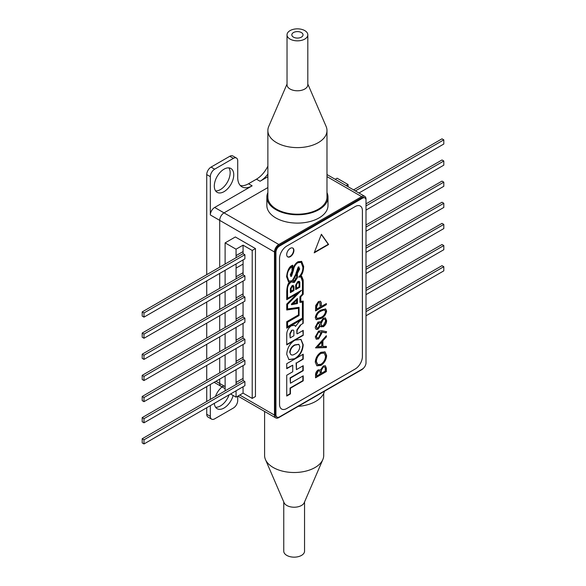 <?xml version="1.0" encoding="UTF-8"?>
<svg xmlns="http://www.w3.org/2000/svg" width="586" height="586" viewBox="0 0 586 586"><rect width="100%" height="100%" fill="white"/><g stroke="black" fill="none" stroke-linecap="round" stroke-linejoin="round"><path stroke-width="0.88" d="M233.14 395.477A13.756 7.948 -60 0 1 224.028 408.024A13.756 7.948 -60 0 1 217.15 408.706A13.756 7.948 -60 0 1 214.337 403.344M215.589 407.248A13.756 7.948 120 0 0 220.424 405.944A13.756 7.948 120 0 0 229.089 394.825M224.028 191.651A13.756 7.948 120 0 0 233.016 179.521A13.756 7.948 120 0 0 230.906 168.497A13.756 7.948 120 0 0 224.028 169.178A13.756 7.948 120 0 0 215.04 181.308A13.756 7.948 120 0 0 217.15 192.333A13.756 7.948 120 0 0 224.028 191.651M215.589 190.875A13.756 7.948 120 0 0 220.424 189.571A13.756 7.948 120 0 0 228.87 167.874M215.443 396.458A13.756 7.948 -60 0 1 222.072 386.914M237.718 396.209L237.718 400.531A6.116 3.531 120 0 1 233.396 408.024L214.659 418.844A6.116 3.531 -60 0 1 211.605 419.144A6.116 3.531 -60 0 1 210.337 416.346L210.337 405.651M211.605 419.144L208.001 417.064A6.116 3.531 -60 0 1 206.733 414.265L210.337 416.346M214.132 382.321L220.973 386.269A6.116 3.531 -60 0 1 219.706 383.471L219.706 379.105L219.706 383.471A6.116 3.531 120 0 0 220.973 386.269A6.116 3.531 120 0 0 224.028 385.969M210.337 214.952A6.116 3.531 -60 0 1 214.659 207.459L252.134 185.828A20.385 11.771 -60 0 1 241.945 186.831A20.385 11.771 -60 0 1 237.718 177.499L237.718 160.857A6.116 3.531 120 0 0 236.458 158.059A6.116 3.531 120 0 0 233.396 158.359L214.659 169.178A6.116 3.531 120 0 0 210.337 176.672L210.337 214.952L219.706 220.358L219.706 267.172L219.706 220.358A6.116 3.531 -60 0 1 224.028 212.872A6.116 3.531 120 0 0 219.706 220.358L274.475 251.987L274.475 415.093A6.116 3.531 120 0 0 275.742 417.899A6.116 3.531 120 0 0 278.804 417.591L361.687 369.744A6.116 3.531 120 0 0 363.752 367.942M240.304 185.513A20.385 11.771 120 0 0 248.53 183.748L256.463 179.169A20.385 11.771 120 0 0 267.868 166.109M214.659 207.459L224.028 212.872L267.868 187.564L224.028 212.872L278.804 244.494A6.116 3.531 120 0 0 274.475 251.987M267.868 174.093A20.385 11.771 -60 0 1 260.067 181.25L267.868 176.745M295.014 280.452L295.014 279.661M295.014 278.189L295.014 277.339M219.706 273.413L219.706 288.312L219.706 273.413M219.706 294.553L219.706 309.445L219.706 294.553M219.706 315.693L219.706 330.585L219.706 315.693M219.706 336.825L219.706 351.725L219.706 336.825M219.706 357.965L219.706 372.864L219.706 357.965M210.337 384.511L210.337 399.41M210.337 176.672L206.733 174.591L206.733 274.658M206.733 280.906L206.733 295.798M206.733 302.039L206.733 316.938M206.733 323.179L206.733 338.078M206.733 344.319L206.733 359.211M206.733 365.459L206.733 380.351M206.733 386.592L206.733 401.491M206.733 407.731L206.733 414.265M206.733 174.591A6.116 3.531 -60 0 1 211.055 167.098L214.659 169.178M233.396 158.359L229.793 156.279A6.116 3.531 -60 0 1 232.854 155.979L236.458 158.059M229.793 156.279L211.055 167.098M255.452 248.574L252.207 250.442L252.207 398.414L255.452 396.539L255.452 248.574L235.345 236.964L225.112 242.875L225.112 264.052M276.995 417.107L276.262 416.69A5.098 2.945 -60 0 1 275.208 414.353L275.94 414.778A5.098 2.945 120 0 0 276.995 417.107A5.098 2.945 120 0 0 279.544 416.858L362.404 369.019A5.098 2.945 120 0 0 366.008 362.778L366.008 199.137A6.116 3.531 120 0 0 364.741 196.339A6.116 3.531 120 0 0 361.687 196.64L326.981 176.606M278.804 244.494L361.687 196.64M348.062 186.714L348.062 184.531L346.18 185.623M335.221 179.301L337.104 178.21L348.062 184.531M325.596 332.826L326.329 332.401M366.008 315.773L443.807 270.857L443.807 266.696L366.008 311.613M443.807 266.696L442.005 265.656L366.008 309.533M366.008 294.633L443.807 249.717L443.807 245.556L442.005 244.516L366.008 288.393M443.807 245.556L366.008 290.473M366.008 273.501L443.807 228.577L443.807 224.416L442.005 223.376L366.008 267.26M443.807 224.416L366.008 269.34M366.008 252.361L443.807 207.444L443.807 203.283L366.008 248.2M443.807 203.283L442.005 202.243L366.008 246.12M366.008 231.221L443.807 186.304L443.807 182.143L366.008 227.06M443.807 182.143L442.005 181.103L366.008 224.98M366.008 210.081L443.807 165.164L443.807 161.004L366.008 205.92M443.807 161.004L442.005 159.963L366.008 203.84M358.969 193.006L443.807 144.031L443.807 139.864L355.365 190.926M443.807 139.864L442.005 138.823L353.563 189.886M225.149 390.862L225.112 375.985M225.112 369.744L225.112 354.845M225.112 348.604L225.112 333.705M225.112 327.464L225.112 312.572M225.112 306.324L225.112 291.432M225.112 285.192L225.112 270.293M252.207 398.414L243.058 393.125L236.063 397.162L230.547 393.982M236.063 397.162L236.063 390.796M243.058 393.125L243.058 386.76M243.087 386.738L236.099 390.774M142.193 438.753L143.995 439.793L244.889 381.537L244.889 385.698L143.995 443.954L142.193 442.913L142.193 438.753L243.087 380.497L243.087 378.417L236.099 382.453L236.099 384.533M243.087 378.417L236.063 382.431L236.063 369.656M243.058 378.395L243.058 365.62M243.087 365.598L236.099 369.634M142.193 417.613L143.995 418.653L244.889 360.397L244.889 364.558L143.995 422.814L142.193 421.774L142.193 417.613L243.087 359.357L243.087 357.277L236.099 361.313L236.099 363.393M243.087 344.465L236.099 348.502M142.193 396.473L143.995 397.513L244.889 339.265L244.889 343.425L143.995 401.674L142.193 400.634L142.193 396.473L243.087 338.225L243.087 336.144L236.099 340.18L236.099 342.261M243.087 336.144L236.063 340.158L236.063 327.384M243.058 336.122L243.058 323.347M243.087 323.325L236.099 327.362M142.193 375.34L143.995 376.38L244.889 318.125L244.889 322.285L143.995 380.541L142.193 379.501L142.193 375.34L243.087 317.085L243.087 315.004L236.099 319.04L236.099 321.121M243.087 315.004L236.063 319.018L236.063 306.244M243.058 314.982L243.058 302.208M243.087 302.186L236.099 306.222M143.995 359.401L143.995 355.241L244.889 296.985L244.889 301.145L143.995 359.401L142.193 358.361L142.193 354.2L243.087 295.945L243.087 293.864L236.099 297.9L236.099 299.981M243.087 293.864L236.063 297.878L236.063 285.104M243.058 293.842L243.058 281.068M243.087 281.046L236.099 285.082M142.193 333.06L143.995 334.101L244.889 275.845L244.889 280.005L143.995 338.261L142.193 337.221L142.193 333.06L243.087 274.805L243.087 272.724L236.099 276.76L236.099 278.841M243.087 272.724L236.063 276.746L236.063 268.088L243.087 264.074L243.087 259.913M243.058 272.71L243.058 264.096M142.193 311.92L143.995 312.961L244.889 254.712L244.889 258.873L143.995 317.121L142.193 316.081L142.193 311.92L243.087 253.672L243.087 251.592L236.099 255.628L236.099 257.708M236.099 263.949L236.099 268.11M243.087 251.592L243.058 245.16L236.063 249.197L225.112 242.875M243.087 357.277L243.058 344.487M252.207 250.442L243.058 245.16M243.058 251.57L236.063 255.606L236.063 249.197M236.099 361.313L236.063 348.524M243.058 357.255L236.063 361.291M243.087 380.497L244.889 381.537M143.995 443.954L143.995 439.793M243.087 359.357L244.889 360.397M143.995 422.814L143.995 418.653M243.087 338.225L244.889 339.265M143.995 401.674L143.995 397.513M243.087 317.085L244.889 318.125M143.995 380.541L143.995 376.38M142.193 354.2L143.995 355.241M243.087 295.945L244.889 296.985M243.087 274.805L244.889 275.845M143.995 338.261L143.995 334.101M243.087 253.672L244.889 254.712M143.995 317.121L143.995 312.961M290.319 256.661A5.098 2.945 -60 0 1 287.77 256.917A5.098 2.945 -60 0 1 286.986 252.83A5.098 2.945 -60 0 1 290.319 248.339A5.098 2.945 -60 0 1 292.868 248.09A5.098 2.945 -60 0 1 293.645 252.17A5.098 2.945 -60 0 1 290.319 256.661M287.601 256.807A5.098 2.945 120 0 0 289.975 256.463A5.098 2.945 120 0 0 293.256 252.126A5.098 2.945 120 0 0 292.685 247.995M326.006 336.108L326.006 336.738L322.542 340.583L322.886 340.788L326.358 336.943L326.358 335.719L315.546 347.886L326.358 347.564L326.358 346.341L322.886 346.443L322.886 340.788M322.542 340.583L322.886 346.443M326.006 346.355L326.358 347.564M326.006 347.366L315.59 347.674M321.78 346.48L317.649 346.604L321.78 342.019L321.78 346.48M321.436 342.4L321.436 341.814L317.304 346.399L317.649 346.604M317.304 346.399L317.846 346.385M325.098 317.788L326.629 320.615L325.442 317.986L323.208 318.337L320.33 322.41L318.073 321.941L315.268 327.105C315.356 329.156 316.279 329.845 318.044 329.164L320.33 326.014L323.296 326.768C325.45 325.23 326.563 323.179 326.629 320.615M326.285 320.417C326.219 322.981 325.105 325.025 322.952 326.57L323.296 326.768M319.033 322.93L317.685 322.886L316.03 326.329L316.374 326.527L318.037 323.084L319.839 324.483L318.059 328.028L317.019 328.116L316.374 326.527M316.03 326.329L316.85 327.992M324.593 319.238L322.879 319.245L320.601 323.611L320.952 323.809L323.223 319.443C324.732 318.85 325.501 319.451 325.523 321.245L323.325 325.626L321.78 325.743L320.952 323.809M320.601 323.611L321.611 325.633M319.538 321.692L320.044 322.036M320.256 326.219L319.985 325.816L317.693 328.958L316.03 329.178M322.952 326.57L321.055 326.863M325.523 311.664C324.871 314.455 323.347 316.359 320.952 317.4L317.077 318.432L316.374 316.945C317.041 314.177 318.564 312.25 320.952 311.159L323.67 310.06L324.834 310.192L325.523 311.664M324.651 310.104L323.67 310.06M323.318 309.862L320.601 310.954C318.22 312.045 316.696 313.979 316.03 316.748L316.374 316.945M316.03 316.748L316.916 318.323M325.486 308.859L326.285 310.866C325.567 314.426 323.67 316.909 320.608 318.315L316.037 319.575M320.608 318.315L320.952 318.513C324.021 317.107 325.911 314.623 326.629 311.063L325.662 308.947L320.952 310.031C317.868 311.503 315.971 314.03 315.268 317.627L316.198 319.692L320.952 318.513M275.208 414.353L275.208 251.877A5.098 2.945 -60 0 1 278.811 245.637L361.672 197.804A5.098 2.945 -60 0 1 364.221 197.548L364.953 197.973A5.098 2.945 120 0 0 362.404 198.222L279.544 246.061A5.098 2.945 120 0 0 275.94 252.302L275.208 251.877M275.94 414.778L275.94 252.302M366.008 200.302A5.098 2.945 120 0 0 364.953 197.973M279.544 258.543L279.544 404.377A10.189 5.882 120 0 0 286.752 408.537L355.197 369.019A10.189 5.882 120 0 0 362.404 356.537L362.404 210.711A10.189 5.882 120 0 0 355.197 206.543L286.752 246.061A10.189 5.882 120 0 0 279.544 258.543M281.646 409.035A10.189 5.882 120 0 0 286.737 408.53L355.182 369.012A10.189 5.882 120 0 0 362.39 356.53L362.404 210.711A10.189 5.882 120 0 0 360.287 206.038M296.736 273.091L298.823 270.183L298.274 268.08L296.736 273.091L296.391 272.886L297.93 267.883L298.274 268.08M288.788 280.892L287.243 276.284C287.125 280.306 288.627 281.771 291.747 280.694C294.238 278.804 295.659 276.306 296.025 273.193L298.186 267.004L299.702 268.879L297.402 273.457L297.402 277.742L294.26 282.489L291.271 281.954C288.466 284.166 287.228 286.95 287.558 290.312L287.558 298.355L301.416 290.348L287.558 304.42L287.558 308.969L299.058 307.32L299.058 315.561L287.558 322.205L287.558 326.688L302.42 318.103L302.42 302.215L299.915 302.354L299.915 296.802L302.442 294.062L302.442 281.5L300.97 277.01L298.618 277.083C301.49 274.387 302.918 271.128 302.889 267.304L301.138 262.338L297.732 262.792C295.263 264.638 293.842 267.121 293.454 270.249L291.498 276.358L290.231 274.922L292.018 271.12L292.018 266.645C288.759 269.128 287.162 272.344 287.243 276.284M286.898 276.087C286.818 272.138 288.407 268.923 291.674 266.44L292.018 266.645M290.575 276.314L291.498 276.358M291.154 276.16L293.11 270.043C293.498 266.923 294.919 264.433 297.388 262.594L300.962 262.242M299.153 276.614L300.794 276.922M299.915 302.134L302.076 302.23M287.558 322.205L287.558 326.688M287.206 322.007L299.058 315.561M298.714 315.363L298.714 307.372M287.558 304.42L287.558 308.969M287.206 304.215L300.157 291.074M287.558 290.312L287.558 298.355M287.206 290.114C286.884 286.752 288.122 283.961 290.927 281.756L291.271 281.954M293.916 282.291L297.051 277.537L297.051 273.259L297.402 273.457M297.051 273.259L299.358 268.674L299.702 268.879M295.681 285.148L295.681 289.579L299.834 287.184L299.834 282.752C299.915 281.434 299.234 281.053 297.776 281.61L295.681 285.148M299.124 286.744L296.457 288.283L296.457 284.957L297.798 282.43L299.124 283.419L299.124 286.744M298.501 282.247L297.454 282.225L296.106 284.759L296.457 288.283M295.681 289.176L299.834 287.184M299.072 281.309L299.49 286.986M296.633 300.164L296.633 302.808L293.037 303.541L296.633 300.164L296.282 299.966L292.692 303.336L293.037 303.541M291.469 304.478L297.424 303.555L291.469 304.742L291.469 304.046L297.424 298.442L297.424 303.555M297.08 298.765L297.08 303.358M290.356 288.664L290.356 292.648L293.96 290.575L293.96 286.583L292.172 285.514L290.356 288.664M291.147 291.323L291.147 288.539L292.194 286.466L293.227 287.338L293.227 290.121L290.803 291.125L290.803 288.341L291.147 288.539M292.67 286.327L291.85 286.268L290.803 288.341M293.256 285.257L293.615 290.37L290.356 292.253M296.501 274.182L292.868 280.54L294.201 280.833L296.706 277.552L296.501 274.182M293.85 280.635L292.524 280.342L296.362 273.025L296.362 274.79M293.872 331.603L293.872 335.778L290.158 337.924L290.158 333.961L291.938 330.423C293.205 329.706 293.85 330.101 293.872 331.603M293.176 330.101L291.594 330.226L289.814 333.764L290.158 337.924M286.737 327.757L302.442 319.099L286.737 328.16L286.737 321.692L298.479 314.916L298.479 308.317L286.737 309.979L286.737 304.105L296.999 293.791L286.737 299.71L286.737 291.315C287.074 286.005 288.063 282.972 289.718 282.21L288.546 281.851L286.583 276.739C287.462 269.904 289.543 266.066 292.817 265.224L292.868 270.307C293.359 266.432 295.088 263.568 298.054 261.715L301.651 261.393L303.673 266.505C303.416 271.179 302.391 274.329 300.603 275.955L301.651 276.174L303.211 280.064L303.211 294.275L300.786 296.758L300.786 301.372L303.211 301.101L303.211 323.274L300.237 325.149L303.211 323.274M286.737 309.73L298.479 308.317M286.737 299.314L296.999 293.791M288.378 281.749L289.718 282.21M292.839 270.454L292.473 265.429M300.603 275.955L300.259 275.757C302.046 274.131 303.072 270.981 303.328 266.308L301.475 261.305M300.786 301.372L300.442 296.56L302.867 294.077L303.211 280.064M302.867 279.866L301.475 276.087M302.867 301.138L302.867 323.069M300.237 325.149L296.868 329.881L296.868 333.654L297.212 330.079L300.581 325.355M294.458 325.245L295.505 326.38L294.633 325.333L291.374 325.772C288.166 328.167 286.62 331.288 286.737 335.133L286.737 344.876L303.211 335.36L303.211 330.387L297.212 333.852M302.867 330.585L303.211 335.36M302.867 335.163L286.737 344.473M291.33 275.061L290.876 273.816L291.616 271.941L292.238 271.538L292.15 272.007M290.927 281.756L293.366 281.654M299.358 268.674L298.889 266.842M297.93 267.883L298.56 268.036M302.442 319.099L299.497 321.296L295.505 326.38M286.737 368.279L292.736 365.217L292.736 371.766L286.737 375.23L286.737 396.041L290.429 393.909L290.429 388.218L303.211 380.834L303.211 375.86L290.429 383.237L290.429 378.08L303.211 370.696L303.211 365.723L296.428 369.641L296.428 363.086L303.211 359.167L303.211 354.193L286.737 363.701L286.737 368.682L292.736 365.217M302.867 354.391L302.867 358.969L296.428 363.086M302.867 376.058L302.867 380.636L290.085 388.013L290.085 393.711L286.737 395.645M302.867 365.92L302.867 370.499L290.085 377.875L290.429 383.237M296.084 362.88L296.428 369.641M294.956 345.125L298.875 344.407L299.849 346.744C299.446 350.062 297.813 352.486 294.956 354.01C292.106 355.783 290.473 355.241 290.07 352.391C290.473 349.073 292.106 346.648 294.956 345.125L294.612 344.927C291.762 346.451 290.129 348.868 289.718 352.193L290.07 352.391M298.699 344.312L294.612 344.927M289.718 352.193L290.876 354.618M300.83 339.323L302.867 344.568C302.42 350.824 299.666 355.541 294.619 358.727L288.773 359.548M303.211 344.773L301.006 339.419L294.985 340.129C289.916 343.337 287.169 348.069 286.737 354.318L288.942 359.65L294.963 358.925C300.017 355.739 302.764 351.021 303.211 344.773L302.867 344.568M314.396 252.317L328.263 244.311L321.333 234.444M321.406 234.261L328.614 244.509L314.199 252.83L321.406 234.261M320.256 301.197L321.187 302.464L320.439 301.277L318.447 301.563L315.708 305.533L315.546 310.917L326.358 304.676L326.358 303.555L321.362 306.434L321.187 302.464M320.842 302.266L321.362 305.54M321.018 305.343L321.362 306.434M326.006 303.753L326.358 304.676M326.006 304.478L315.546 310.514M319.502 302.471L318.103 302.479L319.692 302.559L320.256 307.079L316.652 309.159L316.652 306.874L318.447 302.676M318.103 302.479L316.308 306.676L316.652 309.159M318.52 332.24L320.029 332.094L320.674 333.69L318.52 337.844L317.121 337.976L316.374 336.291L318.52 332.24L318.176 332.042L316.03 336.086L316.374 336.291M319.846 332.013L318.176 332.042M316.03 336.086L316.945 337.851M326.234 331.639L325.75 332.731L321.355 331.793L321.436 333.06L318.235 338.73L316.125 339.082M326.629 331.72L321.765 330.687L318.586 331.083L315.268 336.869L316.294 339.191L318.579 338.935L321.78 333.258L321.699 331.991L326.094 332.929L326.629 331.72M325.523 356.229C325.303 359.628 323.794 362.302 320.989 364.265L317.773 364.609L316.374 361.511C316.601 358.083 318.125 355.38 320.945 353.409L324.131 353.05L325.523 356.229M323.955 352.955L320.593 353.212C317.78 355.182 316.257 357.885 316.03 361.313L316.374 361.511M316.03 361.313L317.612 364.507M324.812 351.776L326.285 355.35C325.992 359.526 324.109 362.8 320.652 365.181L316.726 365.723M315.268 362.207L316.894 365.825L320.996 365.386C324.454 363.005 326.336 359.723 326.629 355.548L324.996 351.871L320.945 352.289C317.436 354.677 315.546 357.987 315.268 362.207M325.223 365.679L326.358 368.198L325.406 365.774L323.289 365.979L320.52 369.978L318.22 369.869C316.315 371.29 315.422 373.128 315.546 375.377L315.546 377.816L326.358 371.575L326.358 368.198M326.006 367.993L326.358 371.575M326.006 371.37L315.546 377.413M320.117 374.051L316.652 376.051L316.652 374.535L318.242 370.975C319.685 370.557 320.308 371.334 320.117 373.297L320.117 374.051M319.282 370.784L317.898 370.777L316.308 374.329L316.652 376.051M325.245 371.092L321.223 373.414L321.355 370.257L323.289 367.1C324.783 366.675 325.435 367.473 325.245 369.495L325.245 371.092M324.38 366.924L322.937 366.902L321.011 370.059L321.223 373.414M291.535 275.369L292.582 271.736L291.22 274.014L291.535 275.369M267.868 192.604A30.575 17.653 0 0 0 266.85 197.123A30.575 17.653 0 0 0 275.801 209.612A30.575 17.653 0 0 0 309.13 213.436A30.575 17.653 0 0 0 327.999 197.123A30.575 17.653 0 0 0 326.981 192.604M266.85 197.123L266.85 205.444A30.575 17.653 0 0 0 275.801 217.933A30.575 17.653 0 0 0 309.13 221.757A30.575 17.653 0 0 0 327.999 205.444L327.999 197.123M324.454 391.236A30.575 17.653 180 0 1 298.245 406.369M320.886 371.978A30.575 17.653 180 0 1 321.231 372.352M287.03 84.04L268.747 126.422A29.556 17.067 0 0 0 267.868 130.546L267.868 197.123A29.556 17.067 0 0 0 286.115 212.894A29.556 17.067 0 0 0 318.323 209.195A29.556 17.067 0 0 0 326.981 197.123L326.981 130.546A29.556 17.067 0 0 0 326.109 126.422L307.818 84.04M267.868 130.546A29.556 17.067 0 0 0 286.115 146.317A29.556 17.067 0 0 0 318.323 142.618A29.556 17.067 0 0 0 326.981 130.546M287.03 34.845L287.03 84.78A10.394 5.999 0 0 0 293.447 90.325A10.394 5.999 0 0 0 304.779 89.021A10.394 5.999 0 0 0 307.818 84.78L307.818 34.845A10.394 5.999 0 0 0 301.402 29.3A10.394 5.999 0 0 0 290.077 30.604A10.394 5.999 0 0 0 287.03 34.845A10.394 5.999 0 0 0 293.447 40.39A10.394 5.999 0 0 0 304.779 39.086A10.394 5.999 0 0 0 307.818 34.845M301.387 37.13A5.604 3.238 0 0 0 303.028 34.845A5.604 3.238 0 0 0 299.571 31.856A5.604 3.238 0 0 0 293.461 32.56A5.604 3.238 0 0 0 291.821 34.845A5.604 3.238 0 0 0 295.278 37.834A5.604 3.238 0 0 0 301.387 37.13M323.714 393.396L323.714 455.454A29.556 17.067 180 0 1 322.835 459.578A29.556 17.067 180 0 1 315.056 467.518A29.556 17.067 180 0 1 286.254 471.891A29.556 17.067 180 0 1 265.473 459.578A29.556 17.067 180 0 1 264.594 455.454L264.594 411.46M322.835 459.578L304.244 502.671A10.394 5.999 180 0 1 301.504 505.469A10.394 5.999 180 0 1 291.374 507.007A10.394 5.999 180 0 1 284.064 502.671L265.473 459.578M304.552 501.96L304.552 551.155A10.394 5.999 180 0 1 301.504 555.396A10.394 5.999 180 0 1 290.173 556.7A10.394 5.999 180 0 1 283.756 551.155L283.756 501.96M215.919 381.288L225.112 386.592M248.53 183.748L252.134 185.828M260.067 181.25L256.463 179.169M239.74 395.037L274.475 415.093M278.811 245.637L279.544 246.061M362.404 198.222L361.672 197.804M220.973 386.269L225.112 388.665M237.945 396.077L275.742 417.899M326.981 174.54L364.741 196.339"/></g></svg>
